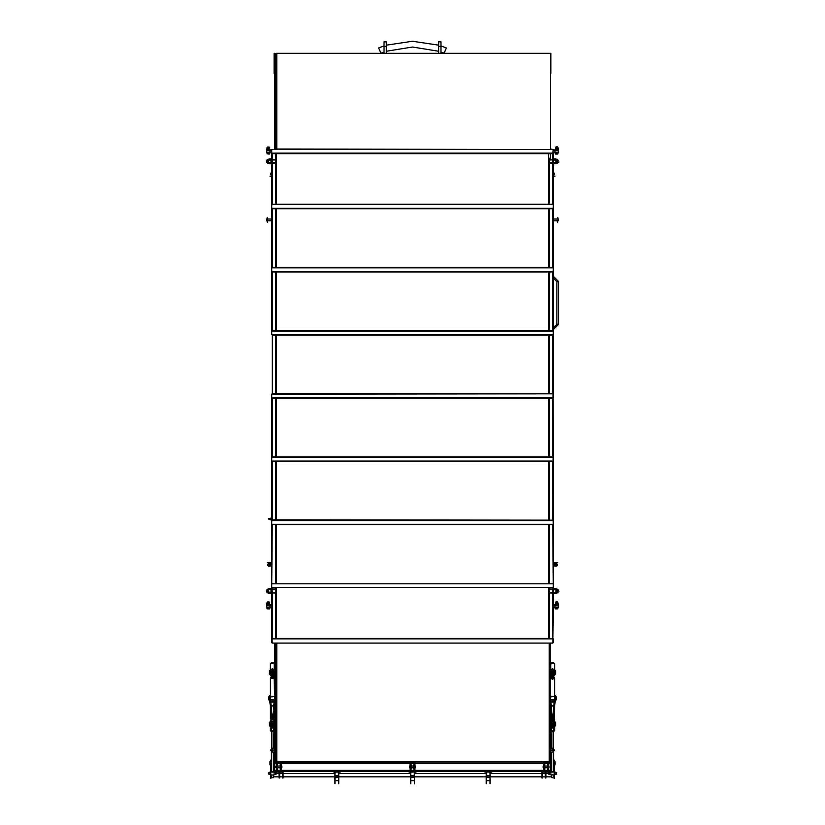 <?xml version="1.0" encoding="UTF-8"?>
<svg xmlns="http://www.w3.org/2000/svg" width="825" height="825" viewBox="0 0 825 825"><rect width="100%" height="100%" fill="white"/><g stroke="black" fill="none" stroke-linecap="round" stroke-linejoin="round"><path stroke-width="1.24" d="M269.775 700.157L269.249 698.744M269.476 700.116L269.332 698.466M555.225 700.157L555.751 698.744M555.524 700.116L555.668 698.466M269.187 699.507L268.816 697.857M555.813 699.507L556.184 697.857M273.859 722.246L273.601 727.217L272.188 727.949L271.889 722.648L270.94 721.906L273.962 721.916L271.961 722.669L272.054 721.586M553.967 721.102L553.761 726.949L552.286 727.949L551.399 727.217L551.048 721.906L552.255 722.69L554.06 721.906L551.038 721.916L551.172 719.916M270.94 675.005L271.312 676.366L272.446 676.809L273.518 676.448L273.962 675.005M554.06 675.005L553.688 676.366L552.554 676.809L551.482 676.448L551.038 675.005M270.755 566.094L270.713 564.279L269.734 564.279L269.692 566.094M269.507 566.094L269.476 564.279L268.486 564.279L268.445 566.094M267.62 149.047L269.012 149.047L269.012 147.861L267.269 147.747L266.918 149.047L267.62 149.047L267.62 147.861M554.245 566.094L554.287 564.279L555.266 564.279L555.308 566.094M555.493 566.094L555.524 564.279L556.514 564.279L556.555 566.094M269.672 602.797L266.918 602.817L266.918 604.003L268.249 604.117L269.012 604.003L269.012 602.817L267.063 602.755M557.834 149.191L555.988 149.047L555.988 147.861L558.082 147.861L555.988 147.861M557.834 604.148L555.988 604.003L555.988 602.817L557.937 602.755M273.859 675.551L271.6 676.139L271.002 674.654M551.141 675.551L553.4 676.139L553.998 674.654M274.055 774.128L274.055 772.757M550.945 774.128L550.945 772.757M270.61 772.747L270.61 774.128M554.39 772.747L554.39 774.128M273.9 674.654L273.508 676.026M551.1 674.654L551.492 676.026M267.31 219.089L267.207 217.439L266.949 219.037M557.69 219.089L557.793 217.439L558.051 219.037M440.993 41.828L440.993 46.417L438.694 46.417L438.694 41.828L440.993 41.828M384.007 46.417L384.007 41.828L386.306 41.828L386.306 46.417L384.007 46.417L384.007 53.316M384.007 52.016L380.851 53.243L378.665 47.932L384.007 45.932M444.149 53.243L446.335 47.932L444.149 53.243L440.993 52.016M276.354 53.316L550.945 53.316L550.945 73.415L550.388 73.415M276.303 761.722L276.303 769.189L276.87 769.189L276.87 761.722M276.932 764.589L276.932 769.189L277.509 769.189L277.509 764.589L276.932 764.589M281.356 761.722L281.356 769.189L280.778 769.189L280.778 761.722M280.727 764.589L280.727 769.189L280.149 769.189L280.149 764.589L280.727 764.589M275.787 762.29L274.632 763.445L276.303 762.29M282.676 771.478L282.098 772.056L270.383 772.056L270.383 771.478L270.837 772.056M274.632 763.445L274.642 770.467L275.653 771.478L274.642 770.467L274.632 763.445L276.303 763.445M550.368 763.445L549.213 762.29L550.368 763.445L550.357 770.467L549.347 771.478L550.357 770.467L550.368 763.445L548.697 763.445M281.799 765.971L281.799 767.807M276.014 766.889L275.849 767.807L276.014 766.889M275.849 765.971L275.849 767.807M276.241 766.889L276.138 765.858L276.241 766.889M281.407 765.858L281.511 767.92L281.407 765.858M409.973 761.722L409.973 769.189L410.551 769.189L410.551 761.722M410.603 764.589L410.603 769.189L411.18 769.189L411.18 764.589L410.603 764.589M415.027 761.722L415.027 769.189L414.449 769.189L414.449 761.722M414.397 764.589L414.397 769.189L413.82 769.189L413.82 764.589L414.397 764.589M543.644 761.722L543.644 769.189L544.222 769.189L544.222 761.722M544.273 764.589L544.273 769.189L544.851 769.189L544.851 764.589L544.273 764.589M548.697 761.722L548.697 769.189L548.13 769.189L548.13 761.722M548.068 764.589L548.068 769.189L547.491 769.189L547.491 764.589L548.068 764.589M415.027 765.971L415.027 767.807M415.532 765.971L415.532 767.807M409.747 766.889L409.582 767.807L409.747 766.889M409.582 765.971L409.582 767.807M409.973 767.92L409.973 765.858M543.531 765.971L543.541 767.807M549.089 765.971L549.089 767.807M543.304 766.889L543.139 767.807L543.304 766.889M543.139 765.971L543.139 767.807M543.644 767.92L543.644 765.858M548.697 765.858L548.697 767.92M273.25 777.686L271.415 777.686L273.25 777.686L273.25 775.098L274.055 774.933L271.538 775.129M268.548 773.438L268.837 772.747L268.837 774.128L268.548 773.438M268.837 772.747L268.311 772.973L268.837 774.128M279.056 773.438L276.354 773.438L276.127 772.747L275.839 774.128L275.839 772.747L276.127 774.128M270.61 774.582L269.115 774.582L269.115 772.283L270.61 772.283L271.415 777.686M274.055 772.283L275.55 772.283L275.55 774.582L274.055 774.582L274.055 772.056M275.55 772.406L275.55 774.469M269.012 774.469L269.012 772.406M554.39 774.933L550.945 774.933L551.75 775.098L551.75 777.686L553.585 777.686L554.39 772.283L555.885 772.283L555.885 774.582L554.39 774.582M551.75 777.686L553.585 777.686M556.163 772.747L556.163 774.128L556.689 772.747M549.161 773.438L548.646 772.747L548.646 774.128L549.161 773.438M550.945 774.582L550.945 772.283L549.45 772.283L549.45 774.582L550.945 774.582M549.45 772.406L549.45 774.469M555.988 774.469L555.988 772.406M274.178 675.438L274.632 673.716M274.178 673.716L274.178 663.836L271.301 663.259L270.724 663.836L270.27 675.438L270.27 663.836L271.301 662.795L273.601 662.795L274.632 663.836M273.879 705.241L273.085 717.626L271.817 717.626L270.435 701.745L272.168 717.616L272.735 717.616L273.817 705.952L271.074 705.952L272.168 717.41L272.735 717.616L274.292 699.806L270.61 699.806L270.404 701.312L270.353 695.238L268.713 696.836L269.497 695.692M268.764 697.135L269.868 698.827L269.909 701.198M269.754 672.952L269.414 674.283L269.414 670.838L269.754 672.952M269.414 670.838L269.414 674.283M270.033 673.118L269.868 670.261L270.033 673.118M270.033 725.959L269.868 722.009L270.033 725.959M269.754 725.567L269.414 722.576L269.754 725.567M269.414 726.021L269.414 722.576M271.301 727.227L271.301 731.084L274.178 730.61L274.632 720.658M270.724 720.957L270.724 725.299L270.27 720.957M279.634 772.056L279.634 778.027L279.056 778.027L279.056 772.056M283.078 771.478L283.078 778.027L282.501 778.027L282.501 771.478M334.95 773.602L334.95 783.75L334.95 772.056L334.95 775.5L338.394 775.5L338.745 772.056M334.61 773.602L334.61 772.056M338.745 773.602L338.745 783.75L338.394 773.602M490.05 773.602L490.05 783.75L490.05 772.056L490.05 775.5L486.606 775.5L486.255 772.056M490.39 773.602L490.39 772.056M486.255 773.602L486.255 783.75L486.606 773.602M410.778 773.602L410.778 783.75L410.778 772.056L410.778 775.5L414.222 775.5L414.573 772.056M410.427 773.602L410.427 772.056M414.573 773.602L414.573 783.75L414.222 773.602M271.879 777.8L270.724 778.192L271.415 777.562M270.724 771.478L270.724 761.712L271.415 761.712M270.724 761.712L270.724 760.155L271.415 760.155M273.776 761.465L273.776 764.909M270.383 764.187L269.981 761.465L270.383 764.187M269.981 761.465L269.981 764.909M270.672 760.97L270.497 765.487L270.672 760.97M554.276 771.478L554.276 760.155L553.585 760.155M553.121 777.8L554.276 778.192L553.585 777.562M554.328 760.97L554.503 765.487L554.328 760.97M551.224 761.465L551.224 764.909M554.617 764.187L555.019 761.465L554.617 764.187M555.019 761.465L555.019 764.909M553.699 727.227L553.699 731.084L550.822 730.61L550.368 722.906M550.822 722.906L550.368 720.658M554.276 720.658L554.73 720.957L554.276 720.658M554.276 720.957L554.276 725.299L554.73 720.957M555.246 725.567L555.586 722.576L555.246 725.567M555.586 726.021L555.586 722.576M554.967 725.959L555.132 722.009L554.967 725.959M554.967 673.118L555.132 670.261L554.967 673.118M555.246 672.952L555.586 674.283L555.586 670.838L555.246 672.952M555.586 670.838L555.586 674.283M553.946 705.674L552.833 717.616L552.265 717.616L551.183 705.952L553.926 705.952L552.833 717.41L552.265 717.616L550.708 699.806L554.39 699.806L554.596 701.312L554.648 695.238L556.287 696.836L555.503 695.692M556.236 697.135L555.132 698.827L555.091 701.198M550.822 675.438L550.368 673.716M550.822 673.716L550.822 663.836L553.699 663.259L554.276 663.836L554.73 675.438L554.73 663.836L553.699 662.795L551.399 662.795L550.368 663.836M545.366 772.056L545.366 778.027L545.944 778.027L545.944 772.056M541.922 771.478L541.922 778.027L542.499 778.027L542.499 771.478M272.353 519.606L272.322 518.172M271.765 519.874L271.765 461.051L271.765 519.874M270.445 518.317L271.208 518.244L271.126 519.822L271.157 518.172M270.425 518.244L270.517 519.822L270.425 518.244M267.506 564.424L267.713 565.599L267.506 564.424L268.362 564.228M271.415 566.29L270.837 562.959L267.166 562.763L271.765 562.619L271.611 567.208L271.415 563.537M271.126 566.012L271.126 563.805M269.692 563.733L269.6 565.95L270.837 565.95M269.476 564.279L269.476 566.177L268.362 565.95L268.486 564.279M268.311 150.398L268.311 149.82L266.588 149.82L266.588 150.398L271.765 150.398M268.311 152.233L268.311 152.811L266.588 152.811L266.588 152.233L271.765 152.233M266.588 152.171L270.033 152.171L270.033 150.449L266.588 150.449L266.588 152.171M267.094 153.904L269.352 154.017L269.579 153.089M267.506 147.716L267.506 147.005L269.115 147.005L269.115 147.716M267.506 147.005L269.115 147.005M269.692 152.811L266.939 152.811M266.939 149.82L269.692 149.82M267.042 149.531L269.589 149.531M269.651 147.83L266.918 147.861M555.524 564.279L555.524 566.177L556.638 565.95L556.514 564.279M554.287 564.279L554.287 563.65L555.266 563.65L555.503 566.136M556.638 564.228L557.288 564.228L557.288 565.599L556.638 565.599M557.288 564.228L557.288 565.599M553.874 566.012L553.874 563.805M553.585 566.29L554.163 562.959L557.834 562.763L553.235 562.619L553.389 567.208L553.585 563.537M266.588 605.354L271.765 605.354L271.765 592.948L271.765 604.777L266.588 604.777L266.588 605.354M266.588 607.19L271.765 607.19L271.765 607.767L266.588 607.767L266.588 607.19M266.588 607.138L270.033 607.138L270.033 605.416L266.588 605.416L266.588 607.138M267.094 608.86L269.352 608.974L269.579 608.056M267.506 602.673L267.506 601.961L269.115 601.961L269.115 602.673M267.506 601.961L269.115 601.961M269.692 607.767L266.939 607.767M266.939 604.777L269.692 604.777M267.042 604.488L269.589 604.488M276.354 592.371L268.311 592.371L268.311 592.948L276.354 592.948M276.354 589.617L268.311 589.617L268.311 589.04L276.354 589.04M271.765 589.782L268.311 589.782L271.765 589.617L271.765 592.195L268.311 592.195L268.311 589.782M271.765 592.195L268.311 592.195M270.961 593.392L269.115 593.392M270.961 588.596L269.115 588.596M269.002 588.978L271.074 588.875L269.002 588.978M271.074 593L269.002 593.103L271.074 593M266.248 591.68L266.248 590.308M267.743 592.144L266.826 592.144L266.826 589.844L267.743 589.844M266.826 592.03L266.826 589.958M276.354 162.69L268.311 162.69L268.311 163.257L276.354 163.257M276.354 159.926L268.311 159.926L268.311 159.359L276.354 159.359M271.765 160.102L268.311 160.102L271.765 159.926L271.765 162.515L268.311 162.515L268.311 160.102M271.765 162.515L268.311 162.515M270.961 163.711L269.115 163.711M270.961 158.905L269.115 158.905M269.002 159.297L271.074 159.194L269.002 159.297M271.074 163.319L269.002 163.422L271.074 163.319M266.248 161.999L266.248 160.617M267.743 162.453L266.826 162.453L266.826 160.163L267.743 160.163M266.826 162.339L266.826 160.277M556.689 150.398L556.689 149.82L558.412 149.82L558.412 150.398L553.235 150.398M556.689 152.233L556.689 152.811L558.412 152.811L558.412 152.233L553.235 152.233M554.967 150.449L558.412 150.449L558.412 152.171L554.967 152.171L554.967 150.449L553.235 150.449M557.947 153.089L557.721 154.017L555.648 154.017L555.421 153.089M556.689 146.778L557.494 147.005L555.885 147.005L555.885 147.716M557.257 146.778L555.885 147.005M555.308 152.811L558.061 152.811M558.061 149.82L555.308 149.82M557.958 149.531L555.411 149.531M558.412 605.354L553.235 605.354L553.235 604.777L558.412 604.777L558.412 605.354M556.689 607.19L556.689 607.767L558.412 607.767L558.412 607.19L553.235 607.19L552.833 643.036L272.168 643.036L271.765 607.767L271.765 642.582M554.967 605.416L558.412 605.416L558.412 607.138L554.967 607.138L554.967 605.416L553.235 605.416M557.824 608.902L555.648 608.974L555.421 608.056M556.689 601.734L557.494 601.961L555.885 601.961L555.885 602.673M557.257 601.734L555.885 601.961M555.308 607.767L558.061 607.767M558.061 604.777L555.308 604.777M557.958 604.488L555.411 604.488M555.988 604.003L555.297 604.003L555.534 602.673L557.834 602.673L558.082 604.003M548.646 592.371L556.689 592.371L556.689 592.948L548.646 592.948M548.646 589.617L556.689 589.617L556.689 589.04L548.646 589.04M553.235 589.617L556.689 589.782L556.566 592.319L553.358 592.319L556.689 592.195M553.235 592.371L553.235 589.782L556.689 589.782M554.039 593.392L555.885 593.392M554.039 588.596L555.885 588.596M555.998 588.978L553.926 588.875L555.998 588.978M553.926 593L555.998 593.103L553.926 593M558.463 590.308L558.979 591.68L558.463 590.308M557.257 592.144L558.174 592.144L558.174 589.844L557.257 589.844M558.174 592.03L558.174 589.958M548.646 162.69L556.689 162.69L556.689 163.257L548.646 163.257M548.646 159.926L556.689 159.926L556.689 159.359L548.646 159.359M553.235 159.926L556.689 160.102L556.566 162.628L553.358 162.628L556.689 162.515M553.235 162.69L553.235 160.102L556.689 160.102M554.039 163.711L555.885 163.711M554.039 158.905L555.885 158.905M555.998 159.297L553.926 159.194L555.998 159.297M553.926 163.319L555.998 163.422L553.926 163.319M558.463 160.617L558.979 161.999L558.463 160.617M557.257 162.453L558.174 162.453L558.174 160.163L557.257 160.163M558.174 162.339L558.174 160.277M275.901 149.016L553.235 149.48L550.388 149.016L550.388 53.316M271.765 149.48L271.765 159.359L271.765 149.48L553.235 149.48L552.781 153.615L553.235 149.48M271.765 394.185L271.765 457.38L271.765 394.185L553.07 393.824L553.235 562.619M271.765 331L271.765 271.487L271.765 334.672L271.765 331L553.235 331L553.235 397.867L271.765 397.867M271.765 267.816L271.765 208.302L271.765 271.487L271.765 267.816L553.235 267.816L553.235 334.672L271.765 334.672M272.219 524.7L552.781 524.7L553.235 583.76L271.765 583.76L272.219 524.7M271.765 204.621L271.765 163.257L271.765 208.302L271.765 204.621L553.235 204.621L553.235 271.487L271.765 271.487M272.219 589.04L271.765 587.431L553.235 587.431L552.781 589.04M271.229 174.632L270.579 174.632L270.579 173.26L271.229 173.26M270.579 174.632L270.579 173.26M271.765 172.683L271.363 175.209L271.312 172.796M271.765 220.76L267.517 220.749L267.238 222.121L266.991 219.037M266.826 220.76L266.826 219.037M558.412 219.904L558.174 220.76L558.009 219.037M558.412 220.533L558.174 219.037M554.421 174.632L554.421 173.26L554.617 174.436L553.771 174.632M553.688 172.786L553.235 175.209M550.368 643.036L550.368 761.722L274.632 761.722L274.632 643.036M553.235 327.896L556.916 324.225L558.752 324.225L553.235 329.732L558.752 324.225L553.235 329.732L558.752 324.225L553.235 329.732L558.752 324.225L558.752 281.717L553.235 276.2L558.752 281.717L553.235 276.2L558.752 281.717L553.235 276.2L558.752 281.717L556.916 281.717L553.235 278.035M274.632 702.828L274.426 705.88L273.848 705.674M274.426 705.88L273.312 717.833L271.59 717.833L269.868 698.827M269.806 700.91L271.59 718.822L273.312 718.822L271.724 719.111L271.817 717.626M273.271 718.936L274.416 706.912M550.368 702.828L551.688 717.833L553.41 717.833L554.555 705.53L553.977 705.241M555.194 700.91L554.513 706.912M553.369 718.936L551.688 718.822L550.584 706.912M272.188 727.949L271.239 726.949L271.043 722.246M554.792 701.92L554.555 705.416M273.023 674.324L273.879 675.025L273.591 670.096M551.977 674.324L551.121 675.025L551.409 670.096M271.157 670.838L271.415 669.395L272.384 668.889L273.364 669.24L273.745 670.838M271.312 670.096L271.023 675.025L271.879 674.324M553.843 670.838L553.585 669.395L552.616 668.889L551.636 669.24L551.255 670.838M553.688 670.096L553.977 675.025L553.121 674.324M272.869 726.083L273.601 726.639M271.301 726.639L272.033 726.083M552.131 726.083L551.399 726.639M553.699 726.639L552.967 726.083M266.991 220.76L267.413 222.368L267.671 220.76M557.329 220.76L557.587 222.368L557.721 220.718M271.518 750.224L272.745 750.936L272.745 749.523L271.518 750.224M273.374 750.224L271.817 749.337L271.817 751.121L273.374 750.224M551.75 750.224L553.121 749.43L553.121 751.028L551.75 750.224M551.853 750.224L553.07 749.523L553.07 750.936L551.853 750.224M551.626 750.224L553.183 749.337L553.183 751.121L551.626 750.224M268.764 699.724L269.868 701.415L270.177 704.736M556.236 699.724L555.122 701.467L554.823 704.736M386.306 51.222L412.5 46.994L438.694 51.222M272.332 748.275L274.055 748.275L272.332 748.275L274.055 748.275L272.332 748.275L274.055 748.275L272.332 748.275L270.383 750.224L272.332 752.183L274.055 752.183M271.415 750.224L272.332 751.152L273.25 750.224L272.332 749.306L271.415 750.224M552.667 748.275L550.945 748.275L552.667 748.275L550.945 748.275L552.667 748.275L550.945 748.275L552.667 748.275L554.617 750.224L552.667 752.183L550.945 752.183M386.306 45.189L412.5 41.25L438.694 45.189M270.961 675.056L271.394 676.026M554.039 675.056L553.606 676.026M550.368 754.132L550.945 754.132L550.945 766.538L550.368 766.538M274.632 754.132L274.055 754.132L274.055 766.538L274.632 766.538M440.993 53.316L440.993 46.417M386.306 53.316L386.306 46.417M438.694 46.417L438.694 53.316M276.87 762.29L280.778 761.949M281.356 762.29L409.973 762.29L281.356 762.29M410.551 762.29L414.449 762.29L410.551 762.29M543.644 761.949L415.027 761.949M544.222 762.29L548.13 762.29L544.222 762.29M549.213 762.29L548.697 761.949M275.787 771.478L549.213 771.478M542.324 771.478L501.693 771.478M323.307 771.478L282.098 771.478M548.13 761.949L544.222 761.949M414.449 761.949L410.551 761.949M409.973 761.949L281.356 761.949M416.006 772.056L416.006 771.478L416.006 772.056L415.439 771.478L415.439 772.056L409.118 772.056L409.118 771.478L409.118 772.056L409.695 771.478L409.695 772.056L416.006 772.056M484.945 771.478L484.945 772.056L491.834 772.056L491.834 771.478M491.267 772.056L491.267 771.478M485.523 772.056L485.523 771.478M333.867 771.478L333.867 772.056L340.178 772.056L340.178 771.478M333.867 772.056L333.29 771.478M339.611 772.056L339.611 771.478M273.25 771.478L273.25 752.183M270.837 771.478L281.645 771.478L281.645 772.056M270.61 774.933L271.415 775.098M551.75 752.183L551.75 771.478M554.163 771.478L543.355 771.478L543.355 772.056L554.617 772.056L554.617 771.478L554.163 772.056M542.902 771.478L543.355 772.056M550.945 774.933L551.75 775.098L550.945 774.933M274.55 696.413L270.353 696.413M274.065 677.562L274.581 696.888M274.55 678.232L270.353 678.232L270.837 677.562M270.322 696.888L274.55 696.589M274.55 705.973L274.158 719.235L270.734 719.235L270.353 718.627L270.353 705.973M273.828 677.83L271.074 677.83M271.074 678.232L271.074 676.943M273.828 678.232L273.828 676.943M273.828 677.408L271.074 677.408M270.837 719.307L274.065 719.307M271.322 719.73L273.828 720.122L273.828 719.462M271.074 719.916L273.828 719.916M274.003 721.411L274.003 720.277M272.714 727.949L272.848 721.586M272.446 727.98L272.446 721.617M273.828 705.922L274.23 700.239L270.672 700.239L270.837 702.085L274.096 702.075M274.632 699.837L274.457 705.416M270.353 696.341L274.55 696.341M269.775 700.734L268.713 699.425L268.733 697.971M271.26 677.088L273.642 677.088M271.064 675.644L271.188 677.036L273.714 677.036L273.962 675.273M272.714 668.92L272.848 676.778M273.941 674.86L273.838 675.644M272.446 668.889L272.446 676.809M272.188 668.92L272.054 676.778M270.971 674.283L270.94 674.943M273.931 674.283L273.962 674.943M271.301 731.084L270.724 730.61L270.724 725.299M274.632 730.61L273.601 731.466L271.301 731.466L270.27 730.61L270.27 725.299M273.611 727.196L274.178 726.722M270.724 726.722L271.291 727.196M271.765 748.357L271.765 731.466M279.634 773.438L282.501 773.438M283.078 773.438L334.61 773.438M338.745 773.438L410.427 773.438M414.573 773.438L486.255 773.438M490.39 773.438L541.922 773.438M542.499 773.438L545.366 773.438M545.944 773.438L548.646 773.438M270.724 774.953L270.724 777.562M554.276 774.953L554.276 777.562M553.235 731.466L553.235 748.357M553.699 731.084L554.276 730.61L554.276 725.299M550.368 730.61L551.399 731.466L553.699 731.466L554.73 730.61L554.73 725.299M551.389 727.196L550.822 726.722M554.276 726.722L553.709 727.196M550.419 696.888L554.648 696.413M550.45 696.413L550.45 678.232L552.554 679.284L554.648 678.232L554.163 677.562M554.648 678.232L554.648 696.589L550.45 696.589M550.935 677.562L550.45 678.232M554.648 705.973L554.266 719.235L550.842 719.235L550.45 718.627L550.45 705.973M553.926 678.232L553.926 676.943M551.172 678.232L551.172 676.943M551.172 677.83L553.926 677.83M551.172 677.408L552.554 678.965L553.926 677.408M554.163 719.307L550.935 719.307M551.172 719.462L551.172 720.122L553.926 720.122L553.926 719.462M553.926 719.916L550.997 720.277M552.286 727.949L552.152 721.586M550.997 721.411L551.141 722.246M552.554 727.98L552.554 721.617M552.812 727.949L552.946 721.586M553.957 722.246L554.101 720.277M551.172 705.922L550.77 700.239L554.328 700.239L553.905 705.922L551.193 705.922M551.121 705.241L551.915 717.626L553.183 717.626L554.524 705.88M550.368 699.837L550.543 705.416M554.648 696.341L550.45 696.341M555.225 700.734L556.287 699.425L556.267 697.971M554.029 674.283L554.039 674.86M553.74 677.088L551.358 677.088M554.06 675.273L553.812 677.036L551.286 677.036L551.038 675.273M552.286 668.92L552.152 676.778M551.059 674.86L551.162 675.644M552.554 668.889L552.554 676.809M552.812 668.92L552.946 676.778M553.936 675.644L554.06 674.943M551.069 674.283L551.038 674.943M545.366 778.027L545.944 778.027M274.632 73.415L274.055 73.415L274.055 53.316L274.632 53.316M274.055 754.132L274.055 734.033L274.632 734.033M550.945 754.132L550.945 734.033L550.368 734.033M556.916 324.225L556.916 281.717M271.765 519.389L272.281 518.523M271.765 519.822L272.312 519.296M271.147 518.492L270.517 518.523M271.126 519.389L270.517 519.389M271.136 519.781L270.517 519.822M268.362 565.599L267.506 565.403M270.713 565.548L269.734 565.548M270.713 564.279L270.713 563.65L269.734 563.65L269.734 564.279M269.476 565.548L268.486 565.548M268.434 563.753L269.476 563.65M268.311 149.82L271.765 149.82M268.311 152.811L271.765 152.811M267.682 153.089L267.682 153.883L269.579 153.883M267.052 153.089L267.682 153.883M268.94 153.089L268.94 153.883M269.012 149.047L269.703 149.047L269.703 147.861L269.012 147.861M554.287 565.548L555.266 565.548M554.163 565.95L555.4 565.95M555.318 563.753L555.266 564.279M555.524 565.548L556.514 565.548M555.524 563.65L556.566 563.774M267.682 608.056L267.578 608.902M267.052 608.056L267.052 608.84L269.579 608.84M268.94 608.056L268.94 608.84M267.62 604.003L267.62 602.817M269.012 604.003L269.703 604.003L269.703 602.817L269.012 602.817M269.115 588.699L267.743 589.153L267.743 592.835L269.115 593.288M271.765 593.288L270.961 593.288M270.961 588.699L271.765 588.699M270.971 590.226L270.971 591.762M269.115 159.008L267.743 159.472L267.743 163.144L269.115 163.608M271.765 163.608L270.961 163.608M270.961 159.008L271.765 159.008M270.971 160.545L270.971 162.071M556.689 149.82L553.235 149.82M556.689 152.811L553.235 152.811M557.318 153.089L557.318 153.883L555.421 153.883M557.896 153.914L557.318 153.883M556.06 153.089L556.06 153.883M557.38 149.047L557.38 147.861M558.082 149.047L558.082 147.861M555.988 149.047L555.297 149.047L555.349 147.83M556.689 607.767L553.235 607.767M557.947 608.056L557.422 608.902M556.06 608.056L555.421 608.84M557.318 608.056L557.318 608.84L556.06 608.84M557.38 604.003L557.38 602.817M555.328 602.797L555.988 602.817M555.885 593.288L557.257 592.835L557.257 589.153L555.885 588.699M554.039 588.699L553.235 588.699M553.235 593.288L554.039 593.288M555.895 591.762L555.895 590.226M555.885 163.608L557.257 163.144L557.257 159.472L555.885 159.008M554.039 159.008L553.235 159.008M553.235 163.608L554.039 163.608M555.895 162.071L555.895 160.545M275.901 159.359L275.901 153.615L272.219 153.615L552.781 153.615L550.388 153.615L550.388 158.318L548.646 158.318M548.646 633.383L549.213 633.383L549.213 638.447L552.781 638.447L272.219 638.447L275.901 638.447L275.901 592.948M271.765 607.19L271.765 605.354L271.765 607.19M271.765 589.04L271.765 587.431L271.765 589.04M271.765 583.76L271.765 567.208L271.765 587.431L271.765 583.76L553.235 583.76L553.235 589.04M271.765 562.619L271.765 524.246L271.765 562.619M549.213 761.722L549.213 643.036L552.781 643.036L275.901 643.036M271.765 638.901L553.235 638.901L553.235 642.582M271.765 153.151L553.235 153.151L553.235 159.359M553.235 163.257L553.235 208.302L271.765 208.302M553.235 567.208L553.235 587.431L271.765 587.431M553.235 592.948L553.235 604.777M553.235 605.354L553.235 607.19M552.781 393.731L272.219 393.731L272.219 335.136L552.781 335.136L552.781 393.731M552.781 398.32L272.219 398.32L272.219 456.916L552.781 456.916L552.781 398.32M552.781 330.536L272.219 330.536L272.219 271.951L552.781 271.951L552.781 330.536M271.765 457.38L271.765 461.051L271.765 457.38L553.235 457.38L553.235 461.051L271.765 461.051M272.219 519.822L552.781 520.111L552.781 461.515L272.219 461.515L272.219 518.1M552.781 267.352L272.219 267.352L272.219 208.756L552.781 208.756L552.781 267.352M271.765 520.565L271.765 524.246L271.765 520.565L553.235 520.565L553.235 524.246L271.765 524.246M552.781 163.257L552.781 204.167L272.219 204.167L272.219 163.257M548.646 335.136L548.646 393.731M548.646 398.32L548.646 456.916M276.354 456.916L276.354 398.32M276.354 393.731L276.354 335.136M548.646 208.756L548.646 267.352M548.646 271.951L548.646 330.536M276.354 330.536L276.354 271.951M276.354 267.352L276.354 208.756M548.646 461.515L548.646 520.111M548.646 524.7L548.646 583.296M276.354 583.296L276.354 524.7M276.354 520.111L276.354 461.515M276.354 638.447L276.354 587.895M548.646 587.895L548.646 638.447M548.646 153.615L548.646 204.167M276.354 204.167L276.354 153.615M271.765 175.9L270.033 176.096L271.765 176.241M553.235 175.9L554.967 176.096L553.235 176.241M553.771 173.26L554.421 173.26M553.235 172.683L553.637 175.209M274.632 149.016L274.632 53.656M276.818 761.722L276.818 643.036M276.818 149.016L276.818 53.316M276.303 766.889L276.87 766.889M281.356 766.889L280.778 766.889M276.87 763.445L280.778 763.445M281.356 763.445L409.973 763.445M410.551 763.445L414.449 763.445M415.027 763.445L543.644 763.445M544.222 763.445L548.13 763.445M274.632 770.333L550.368 770.333M409.973 766.889L410.551 766.889M415.027 766.889L414.449 766.889M543.644 766.889L544.222 766.889M548.697 766.889L548.13 766.889M271.033 721.102L270.899 720.277M270.105 701.415L269.93 699.425M269.899 699.456L270.115 701.446M268.929 699.425L268.929 698.053M270.806 702.075L271.095 705.922L273.807 705.922M271.054 705.674L270.476 705.88M271.858 719.122L273.034 719.122M274.117 701.745L274.632 701.807M274.271 700.023L270.631 700.023M270.806 701.704L274.096 701.704M271.023 705.241L270.445 705.416M274.426 706.891L273.085 717.626M271.631 718.936L270.487 706.912M270.095 698.033L268.713 696.836L268.713 697.434M269.971 697.878L269.806 698.754M268.713 699.425L269.806 701.343M273.601 731.084L273.601 727.227M279.634 775.737L279.056 775.737M283.078 775.737L282.501 775.737M270.724 764.961L271.415 764.961M270.724 760.877L271.415 760.877M554.276 764.961L553.585 764.961M554.276 761.712L553.585 761.712M554.276 760.877L553.585 760.877M551.399 731.084L551.399 727.227M555.503 701.167L555.039 699.847M554.895 701.415L555.07 699.425M556.071 699.425L556.071 698.053M554.194 702.075L550.904 702.075M551.152 705.674L550.574 705.88M553.142 719.122L551.966 719.122M550.883 701.745L550.368 701.807M550.729 700.023L554.369 700.023M554.194 701.704L550.904 701.704M551.729 718.936L553.41 718.843L554.524 706.881L553.183 717.626M550.574 706.891L551.915 717.626M554.823 701.518L555.132 698.827M554.905 698.033L556.287 696.836L556.287 697.434M555.029 697.878L555.194 698.754M556.287 699.425L555.194 701.343M545.366 775.737L545.944 775.737M541.922 775.737L542.499 775.737M268.311 605.354L268.311 604.777M268.311 607.19L268.311 607.767M270.033 592.371L270.033 592.948M270.033 589.617L270.033 589.04M270.033 162.69L270.033 163.257M270.033 159.926L270.033 159.359M556.689 605.354L556.689 604.777M554.967 592.371L554.967 592.948M554.967 589.617L554.967 589.04M554.967 162.69L554.967 163.257M554.967 159.926L554.967 159.359M275.901 592.371L275.901 589.617M275.901 589.04L275.901 587.895M275.901 583.296L275.901 524.7M275.901 520.111L275.901 461.515M275.901 456.916L275.901 398.32M275.901 393.731L275.901 335.136M275.901 330.536L275.901 271.951M275.901 267.352L275.901 208.756M275.901 204.167L275.901 163.257M275.901 162.69L275.901 159.926M272.219 638.447L272.219 592.948M272.219 592.371L272.219 589.617M272.219 162.69L272.219 159.926M272.219 159.359L272.219 153.615M549.099 158.318L549.099 159.359M549.099 159.926L549.099 162.69M549.099 163.257L549.099 204.167M549.099 208.756L549.099 267.352M549.099 271.951L549.099 330.536M549.099 335.136L549.099 393.731M549.099 398.32L549.099 456.916M549.099 461.515L549.099 520.111M549.099 524.7L549.099 583.296M549.099 587.895L549.099 589.04M549.099 589.617L549.099 592.371M549.099 592.948L549.099 633.383M552.781 153.615L552.781 159.359M552.781 159.926L552.781 162.69M552.781 589.617L552.781 592.371M552.781 592.948L552.781 638.447M275.787 761.722L275.787 643.036M275.787 149.016L275.787 53.656M440.993 45.932L446.335 47.932M277.509 767.807L280.149 767.807M277.509 765.971L280.149 765.971M411.18 767.807L413.82 767.807M411.18 765.971L413.82 765.971M544.851 767.807L547.491 767.807M544.851 765.971L547.491 765.971M271.415 751.957L271.415 771.478M273.25 775.098L274.055 774.933L273.25 775.098M553.585 771.478L553.585 751.957M556.163 774.128L556.689 774.128M270.353 696.589L270.353 678.232M271.074 719.462L271.074 720.122M269.187 698.651L269.187 699.961M270.445 706.592L270.177 704.715M270.724 670.838L271.291 670.838M273.611 670.838L274.178 670.838M273.137 731.466L273.137 748.275M551.75 776.882L545.944 776.882M545.366 776.882L542.499 776.882M541.922 776.882L490.39 776.882M490.05 776.882L486.606 776.882M486.255 776.882L414.573 776.882M414.222 776.882L410.778 776.882M410.427 776.882L338.745 776.882M338.394 776.882L334.95 776.882M334.61 776.882L283.078 776.882M282.501 776.882L279.634 776.882M279.056 776.882L273.25 776.882M334.95 780.708L338.394 780.708M334.95 777.263L338.394 777.263M486.606 780.708L490.05 780.708M486.606 777.263L490.05 777.263M410.778 780.708L414.222 780.708M410.778 777.263L414.222 777.263M551.863 748.275L551.863 731.466M550.822 670.838L551.389 670.838M553.709 670.838L554.276 670.838M555.813 699.961L555.813 698.651M554.823 704.715L554.555 706.592M270.425 518.502L268.888 518.647M270.425 519.42L268.888 519.276M557.494 147.005L557.494 147.716M557.494 601.961L557.494 602.673M271.765 150.449L270.033 150.449M271.765 152.171L270.033 152.171M271.765 605.416L270.033 605.416M271.765 607.138L270.033 607.138M271.765 219.037L267.568 219.037M554.967 152.171L553.235 152.171M554.967 607.138L553.235 607.138M557.432 219.037L553.235 219.037M557.432 220.76L553.235 220.76"/></g></svg>
